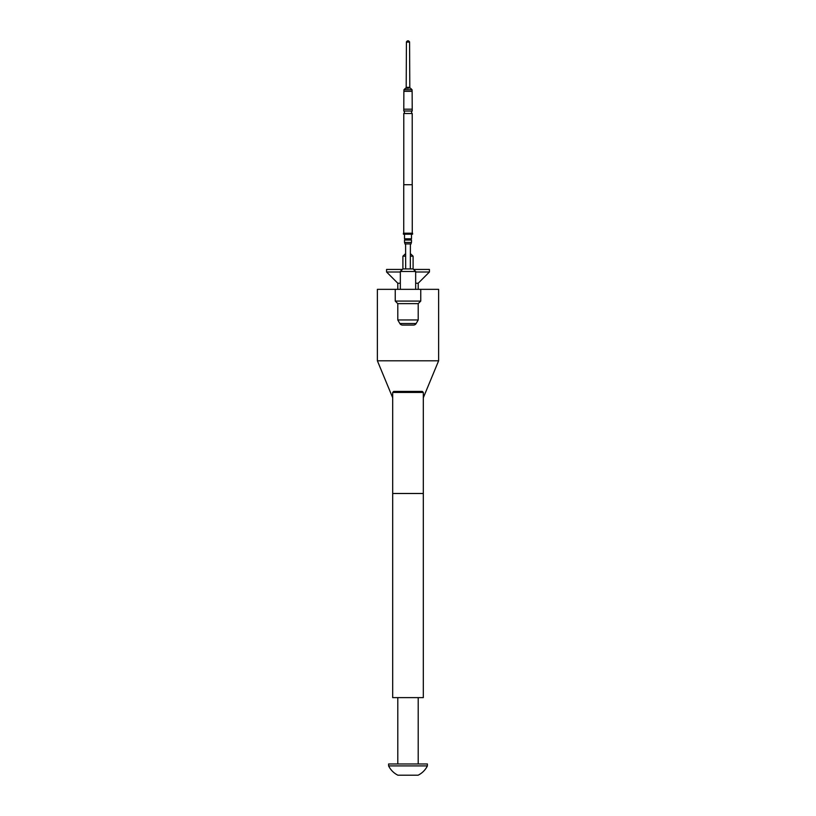 <?xml version="1.0" encoding="UTF-8"?>
<svg xmlns="http://www.w3.org/2000/svg" width="816" height="816" viewBox="0 0 816 816"><rect width="100%" height="100%" fill="white"/><g stroke="black" fill="none" stroke-linecap="round" stroke-linejoin="round"><path stroke-width="1.22" d="M423.31 493.486L423.31 697.629L392.69 697.629L392.69 493.486L423.31 493.486L392.69 493.486L392.69 392.435L423.31 392.435L423.31 493.486M392.69 392.435L393.71 391.415L422.29 391.415L423.31 392.435M398.045 775.2L397.892 775.2A20.41 20.41 0 0 1 388.61 765.908A20.41 20.41 0 0 0 397.892 775.2L418.108 775.2A20.41 20.41 0 0 0 427.39 765.908L427.39 763.97L388.61 763.97L388.61 765.908L427.39 765.908A20.41 20.41 0 0 1 418.108 775.2L417.955 775.2M397.79 697.629L397.79 763.97M418.21 697.629L418.21 763.97M408 360.794L438.62 360.794L438.62 289.343L377.38 289.343L377.38 360.794L408 360.794M397.79 289.343L397.79 283.223L400.34 283.223M397.79 283.223L386.57 271.993L400.34 271.993M386.57 271.993L386.57 269.443L402.39 269.443M413.61 269.443L429.43 269.443L429.43 271.993L415.66 271.993M415.66 283.223L418.21 283.223L429.43 271.993M402.9 268.933L413.1 268.933L415.66 271.483L400.34 271.483L402.9 268.933L402.9 256.173L405.623 253.613M413.488 325.064L402.512 325.064L413.488 325.064A3.06 3.06 0 0 0 416.14 323.534L418.21 319.964L418.21 303.634L397.79 303.634L395.24 301.084L420.76 301.084L420.76 289.343M418.21 303.634L420.76 301.084M395.24 301.084L395.24 289.343M415.66 289.343L415.66 271.483M400.34 289.343L400.34 271.483M402.512 325.064A3.06 3.06 0 0 1 399.86 323.534L397.79 319.964L418.21 319.964M397.79 319.964L397.79 303.634M410.377 253.613L413.1 256.173L410.366 256.173M405.634 256.173L402.9 256.173M413.1 256.173L413.1 268.933M408 113.495L412.213 113.495A1.53 1.53 0 0 1 412.213 111.007L403.787 111.007A1.53 1.53 0 0 1 403.787 113.495L408 113.495M407.49 88.261L405.501 88.261L407.49 88.261L406.195 87.944L406.419 42.524L408 41.871L409.581 42.524L409.805 87.944L407.49 88.261L409.805 87.944M403.787 109.191L412.213 109.191L412.131 91.321L403.869 91.321L403.787 111.007M408 233.203L403.41 233.203L403.41 234.223L412.59 234.223L412.59 233.203L408 233.203M412.264 233.203L412.264 184.722L403.736 184.722L403.736 233.203M404.899 243.923L411.101 243.923L404.899 243.923A2.305 2.305 0 0 0 404.512 242.454L411.488 242.454L411.488 240.026A0.694 0.694 0 0 1 411.488 238.792L411.488 234.223M411.488 240.026L404.512 240.026A0.694 0.694 0 0 0 404.512 238.792L411.488 238.792M411.101 243.923A2.305 2.305 0 0 1 411.488 242.454M399.86 323.534L416.14 323.534M412.08 91.321L412.08 89.791L403.92 89.791L405.45 88.261M409.581 87.343L406.419 87.343M423.31 397.759L438.62 360.794M392.69 397.759L377.38 360.794M418.21 289.343L418.21 283.223M407.49 40.8L406.419 41.871M403.92 89.791L403.92 91.321M403.787 113.495L403.787 184.722M412.213 113.495L412.213 184.722M412.213 109.191L412.213 111.007M412.08 89.791L410.55 88.261M408.51 40.8L409.581 41.871M410.326 268.933L410.407 243.923M404.512 242.454L404.512 240.026M404.512 238.792L404.512 234.223M405.674 268.933L405.593 243.923"/></g></svg>
